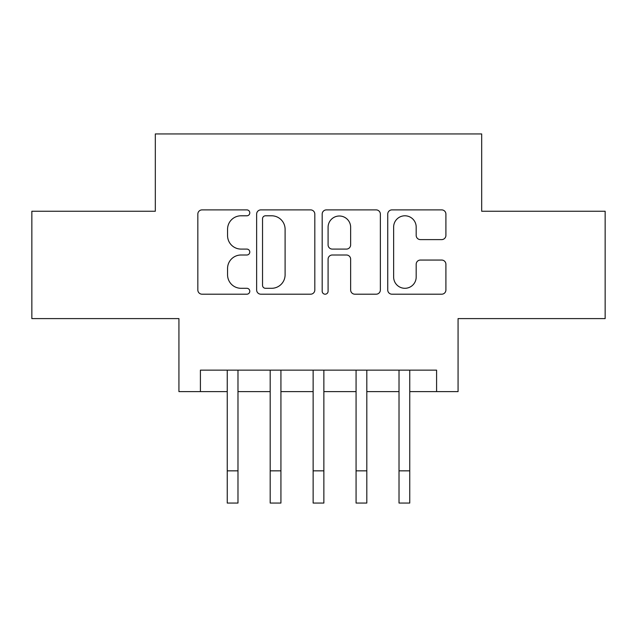 <?xml version="1.0" encoding="UTF-8"?>
<svg xmlns="http://www.w3.org/2000/svg" width="637" height="637" viewBox="0 0 637 637"><rect width="100%" height="100%" fill="white"/><g stroke="black" fill="none" stroke-linecap="round" stroke-linejoin="round"><path stroke-width="0.96" d="M249.792 212.846A2.954 2.954 0 0 0 246.838 209.892L202.056 209.892A4.212 4.212 0 0 0 197.836 214.104L197.836 289.978A4.212 4.212 0 0 0 202.056 294.198L246.838 294.198A2.954 2.954 0 0 0 249.792 291.244A2.954 2.954 0 0 0 246.838 288.298L241.049 288.298A13.488 13.488 0 0 1 227.56 274.81L227.56 268.488A13.488 13.488 0 0 1 241.049 254.999L246.838 254.999A2.954 2.954 0 0 0 249.792 252.045A2.954 2.954 0 0 0 246.838 249.091L241.049 249.091A13.488 13.488 0 0 1 227.56 235.602L227.56 229.28A13.488 13.488 0 0 1 241.049 215.792L246.838 215.792A2.954 2.954 0 0 0 249.792 212.846M441.688 239.608A4.212 4.212 0 0 0 445.908 235.395L445.908 214.104A4.212 4.212 0 0 0 441.688 209.892L391.954 209.892A4.212 4.212 0 0 0 387.734 214.104L387.734 289.978A4.212 4.212 0 0 0 391.954 294.198L441.688 294.198A4.212 4.212 0 0 0 445.908 289.978L445.908 264.267A4.212 4.212 0 0 0 441.688 260.055L420.404 260.055A4.212 4.212 0 0 0 416.184 264.267L416.184 277.023A11.275 11.275 0 0 1 404.909 288.298A11.275 11.275 0 0 1 393.634 277.023L393.634 227.067A11.275 11.275 0 0 1 404.909 215.792A11.275 11.275 0 0 1 416.184 227.067L416.184 235.395A4.212 4.212 0 0 0 420.404 239.608L441.688 239.608M200.408 391.612L200.408 370.137L436.592 370.137L436.592 391.612L458.067 391.612L458.067 318.604L605.15 318.604L605.15 211.245L481.683 211.245L481.683 133.945L155.317 133.945L155.317 211.245L31.85 211.245L31.85 318.604L178.933 318.604L178.933 391.612L227.242 391.612M314.813 214.104A4.212 4.212 0 0 0 310.593 209.892L260.859 209.892A4.212 4.212 0 0 0 256.639 214.104L256.639 289.978A4.212 4.212 0 0 0 260.859 294.198L310.593 294.198A4.212 4.212 0 0 0 314.813 289.978L314.813 214.104M326.407 209.892L376.141 209.892A4.212 4.212 0 0 1 380.361 214.104L380.361 289.978A4.212 4.212 0 0 1 376.141 294.198L354.857 294.198A4.212 4.212 0 0 1 350.645 289.978L350.645 259.211A4.212 4.212 0 0 0 346.424 254.999L332.307 254.999A4.212 4.212 0 0 0 328.087 259.211L328.087 291.244A2.954 2.954 0 0 1 325.141 294.198A2.954 2.954 0 0 1 322.187 291.244L322.187 214.104A4.212 4.212 0 0 1 326.407 209.892M237.983 391.612L270.192 391.612M280.925 391.612L313.133 391.612M323.867 391.612L356.075 391.612M366.808 391.612L399.017 391.612M409.758 391.612L436.592 391.612M265.494 215.792A2.954 2.954 0 0 0 262.54 218.746L262.54 285.344A2.954 2.954 0 0 0 265.494 288.298L271.609 288.298A13.488 13.488 0 0 0 285.097 274.81L285.097 229.28A13.488 13.488 0 0 0 271.609 215.792L265.494 215.792M350.645 227.282A11.275 11.275 0 0 0 339.362 216.007A11.275 11.275 0 0 0 328.087 227.282L328.087 244.879A4.212 4.212 0 0 0 332.307 249.091L346.424 249.091A4.212 4.212 0 0 0 350.645 244.879L350.645 227.282M227.242 470.847L237.983 470.847L237.983 503.055L227.242 503.055L227.242 370.137M237.983 470.847L237.983 370.137M270.192 470.847L280.925 470.847L280.925 503.055L270.192 503.055L270.192 370.137M280.925 470.847L280.925 370.137M313.133 470.847L323.867 470.847L323.867 503.055L313.133 503.055L313.133 370.137M323.867 470.847L323.867 370.137M356.075 470.847L366.808 470.847L366.808 503.055L356.075 503.055L356.075 370.137M366.808 470.847L366.808 370.137M399.017 470.847L409.758 470.847L409.758 503.055L399.017 503.055L399.017 370.137M409.758 470.847L409.758 370.137"/></g></svg>
